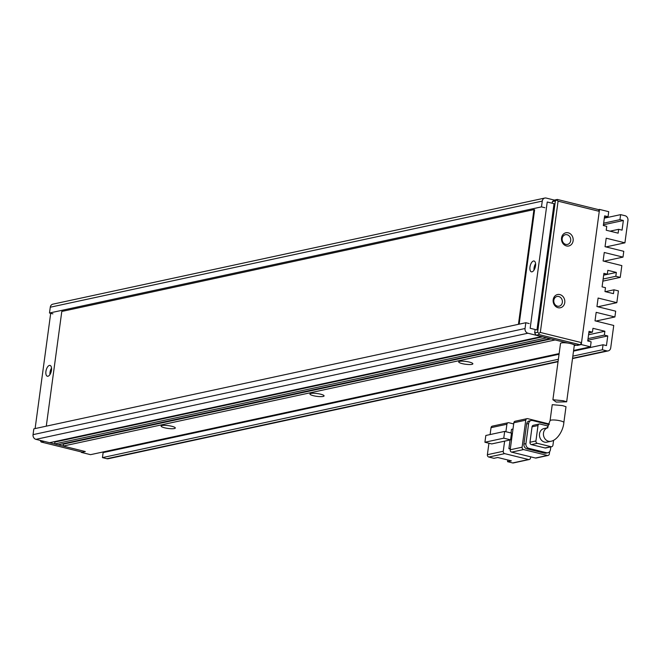 <?xml version="1.0" encoding="UTF-8"?>
<svg xmlns="http://www.w3.org/2000/svg" width="661" height="661" viewBox="0 0 661 661"><rect width="100%" height="100%" fill="white"/><g stroke="black" fill="none" stroke-linecap="round" stroke-linejoin="round"><path stroke-width="0.99" d="M568.22 232.804A6.759 5.809 -102.2 0 1 573.12 240.794A6.759 5.809 -102.2 0 1 566.444 245.933A6.759 5.809 -102.2 0 1 561.544 237.935A6.759 5.809 -102.2 0 1 568.22 232.804M565.783 244.388A4.966 4.272 77.8 0 0 567.485 244.413A4.966 4.272 77.8 0 0 570.74 239.637A4.966 4.272 77.8 0 0 567.088 234.729A4.966 4.272 77.8 0 0 565.395 234.705A4.966 4.272 77.8 0 0 562.139 239.48A4.966 4.272 77.8 0 0 565.783 244.388M559.867 294.583A6.759 5.809 -102.2 0 1 564.767 302.581A6.759 5.809 -102.2 0 1 558.091 307.712A6.759 5.809 -102.2 0 1 553.191 299.722A6.759 5.809 -102.2 0 1 559.867 294.583M557.43 306.167A4.966 4.272 77.8 0 0 559.132 306.2A4.966 4.272 77.8 0 0 562.387 301.416A4.966 4.272 77.8 0 0 558.735 296.516A4.966 4.272 77.8 0 0 557.041 296.483A4.966 4.272 77.8 0 0 553.786 301.267A4.966 4.272 77.8 0 0 557.43 306.167M540.318 332.45L581.523 342.629L599.271 211.346L558.074 201.167L540.318 332.45L538.839 333.318L539.07 334.598L580.267 344.778L581.523 342.629M599.271 211.346L598.535 209.628L557.339 199.448L555.38 200.961L537.624 332.243L538.839 333.318M580.267 344.778L577.293 345.422L573.244 344.422M558.074 201.167L556.851 200.093M567.716 343.051L536.088 335.234L534.65 332.888L534.989 330.376M552.183 203.224L552.398 201.597L554.364 200.093L546.193 198.069A3.974 3.421 -102.2 0 0 544.829 198.044A3.974 3.421 -102.2 0 0 542.268 201.093L541.483 206.885L544.887 207.728M536.088 335.234L539.07 334.598M552.398 201.597L555.38 200.961M537.624 332.243L534.65 332.888M557.339 199.448L554.364 200.093M41.131 442.002L44.105 441.358L85.302 451.546L82.328 452.182L41.131 442.002L40.131 440.383M49.426 365.426A5.569 2.619 103.9 0 1 50.029 365.426A5.569 2.619 103.9 0 1 51.376 370.846A5.569 2.619 103.9 0 1 47.964 376.233A5.569 2.619 103.9 0 1 47.361 376.233A5.569 2.619 103.9 0 1 46.022 370.813A5.569 2.619 103.9 0 1 49.426 365.426M533.477 261.012A5.569 2.619 103.9 0 1 534.08 261.012A5.569 2.619 103.9 0 1 535.427 266.433A5.569 2.619 103.9 0 1 532.014 271.82A5.569 2.619 103.9 0 1 531.411 271.82A5.569 2.619 103.9 0 1 530.072 266.4A5.569 2.619 103.9 0 1 533.477 261.012M536.972 329.946L554.042 203.679L547.234 202.002L530.163 328.269L536.972 329.946M50.699 313.306L35.107 428.568M49.947 374.547A5.569 2.619 103.9 0 1 51.533 368.119M533.997 270.134A5.569 2.619 103.9 0 1 535.584 263.706M547.291 427.841L544.011 428.551A6.957 5.982 77.8 0 0 539.459 435.244A6.957 5.982 77.8 0 0 544.565 442.11A6.957 5.982 77.8 0 0 546.944 442.151L550.91 441.292A6.957 5.982 -102.2 0 1 548.531 441.251A6.957 5.982 -102.2 0 1 543.458 434.847A6.957 5.982 -102.2 0 1 547.217 427.923M562.503 405.606L552.241 404.664L550.068 420.693A6.957 1.38 -172.3 0 1 560.437 420.875A6.957 1.38 -172.3 0 1 563.858 422.561L565.998 406.705L562.503 405.606M507.78 459.973L507.549 461.675L511.358 460.857L497.733 457.495L493.932 458.313L488.818 457.048L504.69 453.628L528.527 459.519A1.991 1.71 77.8 0 0 530.486 458.007L530.651 456.825M510.292 449.026L508.879 448.679L510.061 439.97M511.003 432.98L511.49 429.369L512.994 429.047M504.624 441.143L510.573 439.854L503.765 438.177L484.918 442.242L491.726 443.919L504.624 441.143L503.252 451.273L487.38 454.702L488.933 443.234M504.69 453.628A1.991 1.71 -102.2 0 1 503.252 451.273M513.688 423.932L508.871 422.734A1.991 1.71 -102.2 0 0 506.904 424.246L505.896 431.716M507.549 461.675L512.655 462.94A1.991 1.71 77.8 0 0 513.333 462.956L529.205 459.527M510.383 448.356L508.879 448.679M510.573 439.854L511.49 433.095L504.673 431.418L485.827 435.483L484.918 442.242M490.107 434.558L491.032 427.667L506.904 424.246M510.193 449.777L513.845 422.751L525.751 420.181L522.099 447.208L510.193 449.777A1.991 1.71 77.8 0 0 511.639 452.132L523.537 449.563L547.374 455.454L535.468 458.023A1.991 1.71 77.8 0 0 536.154 458.032L548.052 455.462A1.991 1.71 -102.2 0 1 547.374 455.454M525.751 420.181A1.991 1.71 -102.2 0 1 527.032 418.661L515.134 421.231A1.991 1.71 77.8 0 0 513.845 422.751M535.468 458.023L511.639 452.132M487.38 454.702A1.991 1.71 77.8 0 0 488.818 457.048M503.765 438.177L504.673 431.418M508.185 422.726L492.321 426.147A1.991 1.71 77.8 0 0 491.032 427.667M548.052 455.462A1.991 1.71 -102.2 0 0 549.332 453.942L549.655 451.595M549.299 424.007L527.718 418.669A1.991 1.71 -102.2 0 0 527.032 418.661M523.537 449.563A1.991 1.71 -102.2 0 1 522.099 447.208M544.515 453.149A3.974 3.421 77.8 0 0 545.879 453.173L547.862 452.744A3.974 3.421 -102.2 0 1 546.498 452.719L544.515 453.149L526.809 448.778L528.792 448.348L546.498 452.719M526.643 423.99L528.626 423.569A3.974 3.421 -102.2 0 1 531.196 420.52L529.213 420.95A3.974 3.421 77.8 0 0 526.643 423.99L523.925 444.076A3.974 3.421 77.8 0 0 526.809 448.778M531.196 420.52A3.974 3.421 -102.2 0 1 532.551 420.545L549.076 424.626M547.862 452.744A3.974 3.421 -102.2 0 0 550.431 449.703L550.811 446.886M528.792 448.348A3.974 3.421 -102.2 0 1 525.916 443.647L523.925 444.076M528.626 423.569L525.916 443.647M545.036 447.968A1.991 1.71 77.8 0 0 545.713 447.984L551.662 446.696A1.991 1.71 -102.2 0 1 550.985 446.687L545.036 447.968L531.411 444.605L537.36 443.324L550.985 446.687M532.055 426.808L538.013 425.527A1.991 1.71 -102.2 0 1 539.293 423.998L533.344 425.287A1.991 1.71 77.8 0 0 532.055 426.808L529.973 442.25A1.991 1.71 77.8 0 0 531.411 444.605M548.423 426.105L539.971 424.015A1.991 1.71 -102.2 0 0 539.293 423.998M551.662 446.696A1.991 1.71 -102.2 0 0 552.943 445.175L553.604 440.325M538.013 425.527L535.922 440.97L529.973 442.25M537.36 443.324A1.991 1.71 -102.2 0 1 535.922 440.97M556.24 402.078L552.902 399.731L563.164 400.723L566.667 401.805L556.24 402.078M566.667 401.805L574.302 345.331A6.957 1.38 -172.3 0 0 570.881 343.654A6.957 1.38 -172.3 0 0 560.511 343.464L552.902 399.731M519.166 324.163L534.625 209.777L533.948 209.611L61.795 311.455L46.287 426.163M518.439 324.32L533.948 209.611M462.213 363.624A7.155 1.413 -172.3 0 0 469.847 364.55A7.155 1.413 -172.3 0 0 472.764 363.509A7.155 1.413 -172.3 0 0 469.351 362.079A7.155 1.413 -172.3 0 0 458.874 361.633A7.155 1.413 -172.3 0 0 462.213 363.624M164.639 427.807A7.155 1.413 -172.3 0 0 172.273 428.741A7.155 1.413 -172.3 0 0 175.19 427.692A7.155 1.413 -172.3 0 0 171.777 426.271A7.155 1.413 -172.3 0 0 161.301 425.816A7.155 1.413 -172.3 0 0 164.639 427.807M313.43 395.716A7.155 1.413 -172.3 0 0 321.056 396.641A7.155 1.413 -172.3 0 0 323.981 395.6A7.155 1.413 -172.3 0 0 320.568 394.179A7.155 1.413 -172.3 0 0 310.092 393.725A7.155 1.413 -172.3 0 0 313.43 395.716M62.374 443.878L63.431 444.142L63.175 446.076L85.302 451.546L81.336 452.397L81.394 451.95M598.535 209.628L599.527 209.413L581.259 344.563L574.277 345.521M52.897 313.851L49.492 313.008L541.483 206.885M544.829 198.044L52.847 304.167A3.974 3.421 77.8 0 0 50.277 307.216L49.492 313.008M599.527 209.413L608.723 211.685L608.046 216.709L604.641 215.866L603.336 225.517L606.74 226.359L606.22 230.218L618.134 233.168L618.655 229.309L610.037 231.168M559.14 353.585L90.532 454.669L81.336 452.397M558.091 361.377L106.875 458.709A3.974 3.421 77.8 0 0 108.23 458.734L558.049 361.707M106.875 458.709L102.447 457.61L558.38 359.27M559.057 354.246L103.124 452.595L102.447 457.61M106.751 451.81L106.842 451.149M562.941 342.762L564.866 342.348L555.157 339.952L63.175 446.076M581.259 344.563L590.455 346.835L573.608 350.47M58.061 444.812L54.656 443.969L546.647 337.845L550.051 338.688L58.061 444.812M53.863 441.779L54.921 442.035L54.656 443.969M35.934 439.342L49.55 442.705L541.541 336.581L527.916 333.218A3.974 3.421 -102.2 0 1 525.041 328.517L33.05 434.641A3.974 3.421 77.8 0 0 35.934 439.342L527.916 333.218M33.05 434.641L33.835 428.849L525.817 322.725L529.221 323.568M572.839 356.147L602.369 349.776L603.047 344.761L606.451 345.604L607.756 335.945L604.352 335.11L604.873 331.244L592.958 328.302L592.438 332.161L589.034 331.318L587.728 340.977L591.132 341.811L590.455 346.835M602.369 349.776L606.798 350.875L572.55 358.262M604.328 218.147L620.638 214.635L625.066 215.726A3.974 3.421 -102.2 0 1 627.95 220.427L624.926 242.827L606.195 238.2L605.046 246.693L623.777 251.32L622.993 257.112L604.261 252.485L603.113 260.979L621.844 265.606L620.249 277.38L615.821 276.29L616.341 272.431L607.831 270.324L607.31 274.183L603.906 273.348L602.08 286.857L605.484 287.7L604.964 291.559L613.474 293.666L613.995 289.807L618.423 290.898L616.829 302.672L598.106 298.045L596.957 306.547L615.68 311.174L614.895 316.966L596.172 312.339L595.024 320.833L613.747 325.46L610.723 347.851A3.974 3.421 -102.2 0 1 608.153 350.9A3.974 3.421 -102.2 0 1 606.798 350.875M620.638 214.635L619.96 219.65L623.364 220.493L622.059 230.144L618.655 229.309M604.418 217.486L608.046 216.709M588.563 334.763L604.873 331.244M607.756 335.945L587.819 340.25M614.895 316.966L595.933 321.056M616.829 302.672L597.858 306.77M616.341 272.431L603.658 275.166M620.249 277.38L602.849 281.14M622.993 257.112L604.022 261.202M624.926 242.827L605.955 246.917M603.435 224.79L623.364 220.493M525.817 322.725L525.041 328.517M551.109 338.953L63.431 444.142M588.811 332.946L592.438 332.161M588.042 338.622L604.352 335.11M573.517 351.131L603.047 344.761M613.995 289.807L605.377 291.666M607.31 274.183L603.683 274.968M615.821 276.29L603.138 279.025M603.65 223.17L619.96 219.65M54.921 442.035L542.598 336.846M528.527 459.519L512.655 462.94M50.277 307.216L542.268 201.093M550.91 441.292C557.314 440.185 563.279 430.509 563.858 422.561M547.977 427.692L547.077 428.047L550.068 420.693M572.509 358.584L608.153 350.9"/></g></svg>
